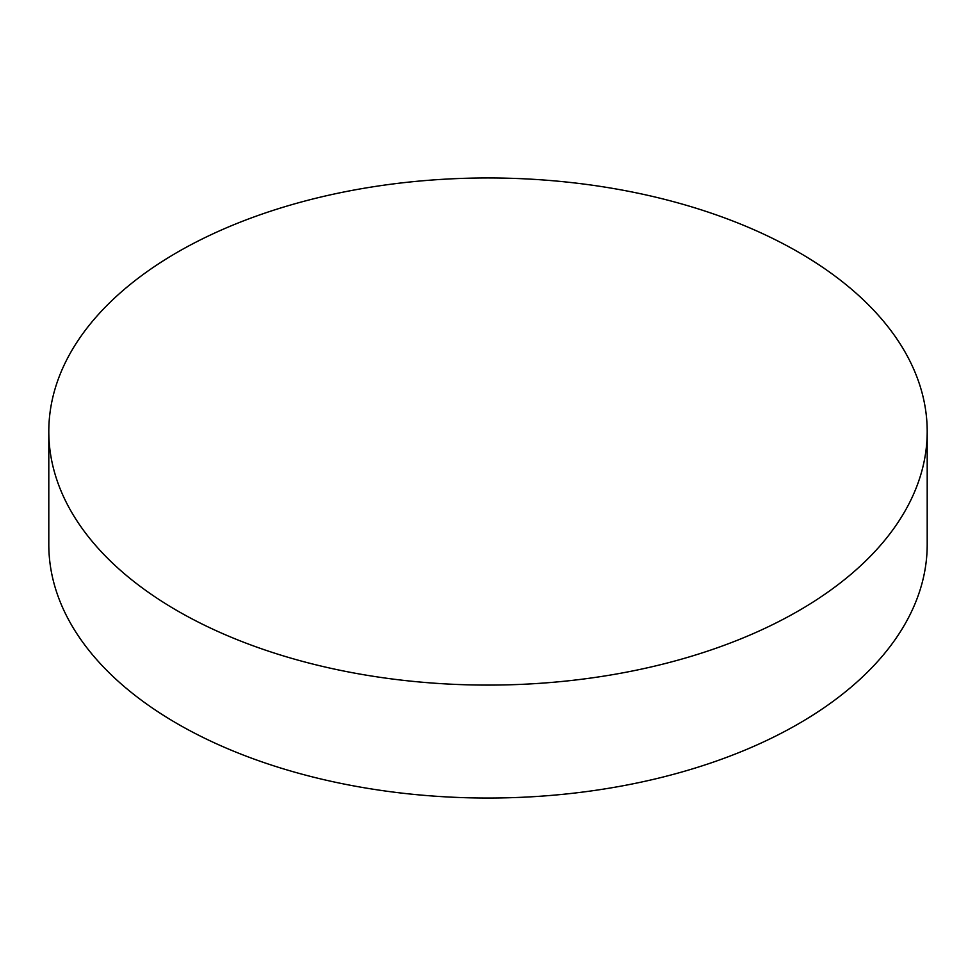 <?xml version="1.0" encoding="UTF-8"?>
<svg xmlns="http://www.w3.org/2000/svg" width="976" height="976" viewBox="0 0 976 976"><rect width="100%" height="100%" fill="white"/><g stroke="black" fill="none" stroke-linecap="round" stroke-linejoin="round"><path stroke-width="1.46" d="M177.437 610.83A439.2 253.565 0 0 0 656.079 665.791A439.2 253.565 0 0 0 927.2 431.526A439.2 253.565 0 0 0 798.563 252.223A439.2 253.565 0 0 0 319.921 197.262A439.2 253.565 0 0 0 48.8 431.526A439.2 253.565 0 0 0 177.437 610.83M48.8 431.526L48.8 544.474A439.2 253.565 0 0 0 177.437 723.777A439.2 253.565 0 0 0 656.079 778.738A439.2 253.565 0 0 0 927.2 544.474L927.2 431.526"/></g></svg>
